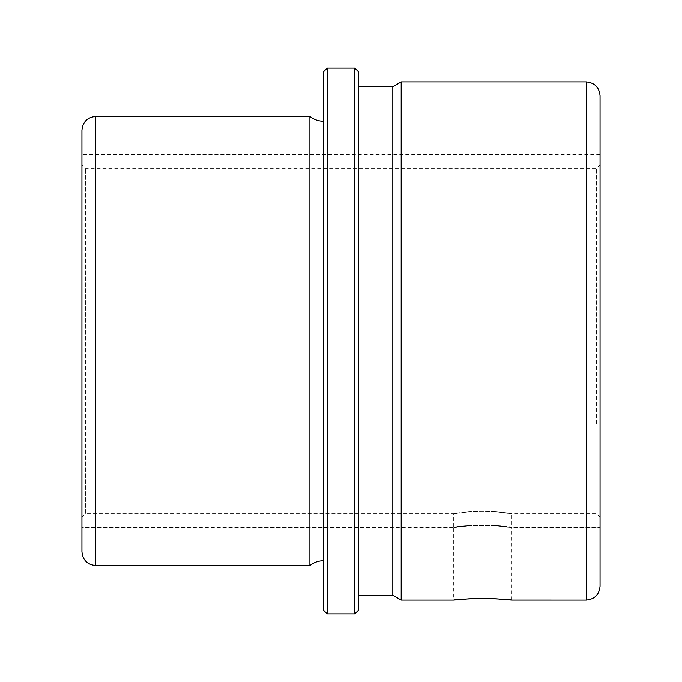 <?xml version="1.0" encoding="UTF-8"?>
<svg xmlns="http://www.w3.org/2000/svg" width="682" height="682" viewBox="0 0 682 682"><rect width="100%" height="100%" fill="white"/><g stroke="black" fill="none" stroke-linecap="round" stroke-linejoin="round"><path stroke-width="0.51" stroke-dasharray="3.41 2.56" d="M468.747 525.788C435.167 530.323 464.553 523.895 496.487 525.788C530.076 530.323 500.69 523.895 468.747 525.788L453.692 527.527L81.934 527.527L81.934 154.473L81.934 527.527M468.747 598.813L453.692 600.058L453.692 527.527M600.066 430.427L600.066 154.473L600.066 430.427M496.487 525.788L511.551 527.527L600.066 527.527M81.934 130.296L81.934 551.704M309.909 116.477L309.909 565.523M323.728 235.674L323.728 560.681L323.728 235.674M461.893 341L323.728 341L323.728 71.576L323.728 479.165M327.181 68.123L327.181 613.877M354.819 68.123L354.819 613.877M358.272 71.576L358.272 610.424M358.272 219.118L358.272 595.224L358.272 219.118M392.815 86.776L392.815 595.224M401.187 600.066L401.187 81.934M600.066 95.753L600.066 586.247M468.747 525.438C435.167 529.982 464.553 523.546 496.487 525.438C530.076 529.982 500.69 523.546 468.747 525.438L453.692 527.177L453.692 513.708L85.395 513.708L85.395 168.292L85.395 513.708L81.934 517.161L81.934 164.839L81.934 517.161M468.747 511.832C435.176 516.734 464.544 509.786 496.487 511.832C530.067 516.734 500.69 509.786 468.747 511.832L453.692 513.708M496.487 525.438L511.551 527.177L511.551 513.708L496.487 511.832M596.605 423.803L596.605 168.292L596.605 423.803M81.934 251.743L81.934 527.177L81.934 251.743M600.066 251.743L600.066 527.177L600.066 251.743M600.066 425.457L600.066 164.839L600.066 425.457M95.753 116.477L95.753 565.523M586.247 81.934L586.247 600.066M600.066 154.473L81.934 154.473M511.551 600.058L511.551 527.527M600.066 517.161L596.605 513.708L511.551 513.708M600.066 164.839L596.605 168.292L85.395 168.292L81.934 164.839M600.066 154.823L81.934 154.823M600.066 527.177L511.551 527.177M453.692 527.177L81.934 527.177"/><path stroke-width="1.02" d="M496.487 598.813C530.093 602.07 500.665 597.458 468.747 598.813C435.15 602.07 464.57 597.458 496.487 598.813L511.551 600.058L586.247 600.066L586.247 81.934L401.187 81.934L401.187 600.066L392.815 595.224L392.815 86.776L358.272 86.776M81.934 239.987L81.934 130.296C82.761 121.907 87.364 117.295 95.753 116.477L95.753 565.523C87.364 564.705 82.761 560.092 81.934 551.704L81.934 239.987M323.728 560.681C318.579 560.732 313.967 562.343 309.909 565.523L309.909 116.477L95.753 116.477M323.728 610.424L323.728 71.576L327.181 68.123L327.181 613.877L323.728 610.424L323.728 71.576M354.819 68.123L358.272 71.576L358.272 610.424L354.819 613.877L354.819 68.123L327.181 68.123M586.247 600.066C594.636 599.248 599.239 594.636 600.066 586.247L600.066 95.753C599.239 87.364 594.636 82.752 586.247 81.934M309.909 565.523L95.753 565.523M323.728 121.319C318.579 121.268 313.967 119.657 309.909 116.477M354.819 613.877L327.181 613.877M392.815 595.224L358.272 595.224M392.815 86.776L401.187 81.934M453.692 600.066L401.187 600.066"/></g></svg>
